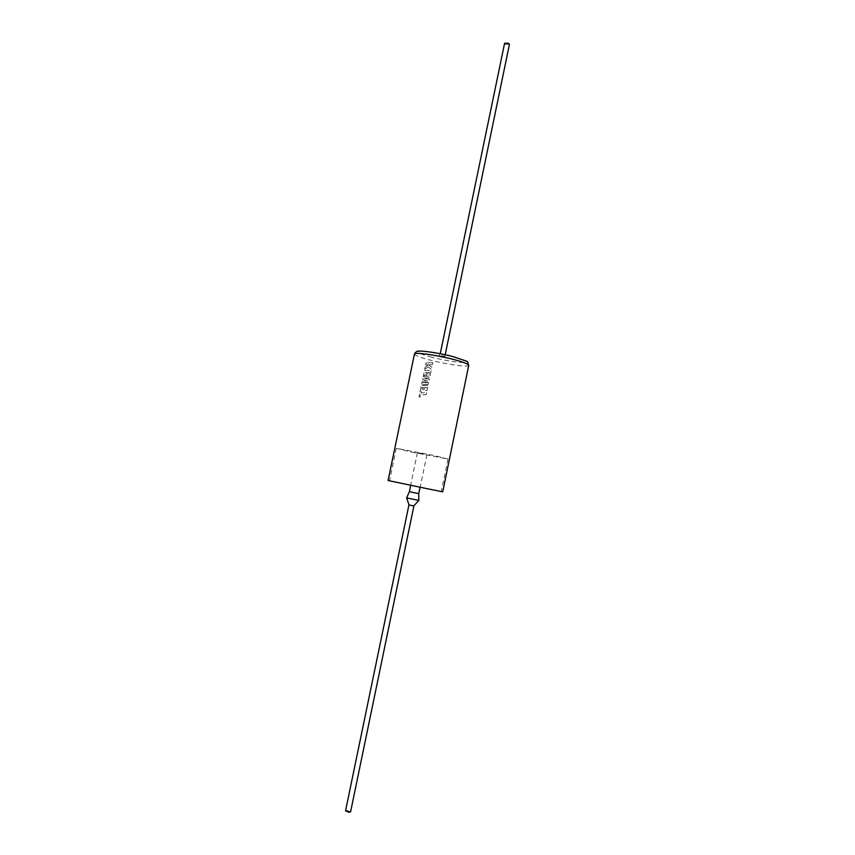 <?xml version="1.0" encoding="UTF-8"?>
<svg xmlns="http://www.w3.org/2000/svg" width="855" height="855" viewBox="0 0 855 855"><rect width="100%" height="100%" fill="white"/><g stroke="black" fill="none" stroke-linecap="round" stroke-linejoin="round"><path stroke-width="0.64" stroke-dasharray="4.28 3.21" d="M420.222 396.902L418.982 396.998L421.333 385.658L428.109 385.199L426.987 390.521L425.64 390.607L426.324 387.294L424.604 387.401L423.973 390.425L422.755 390.511L423.375 387.486L422.146 387.572L421.013 392.958L426.581 392.573L426.164 394.583L420.596 394.967L420.19 396.902L418.939 396.998L421.301 385.658L428.088 385.199L427.008 390.521L425.662 390.607L426.356 387.294L424.636 387.401L424.005 390.425L422.723 390.511L423.343 387.475L422.113 387.572L421.013 392.958L426.56 392.573L426.143 394.583L420.596 394.967L420.19 396.902M428.291 384.355L421.515 384.814L422.156 381.715L427.137 380.347L422.616 379.481L423.246 376.478L428.665 376.136L429.477 372.235L427.757 372.331L427.137 375.356L425.886 375.43L426.474 372.406L425.245 372.481L424.582 375.698L423.353 375.773L424.433 370.568L431.241 370.151L429.67 377.728L423.599 378.113L429.36 379.171L428.975 381.052L422.562 382.965L428.665 382.57L428.291 384.355L421.472 384.803L422.113 381.715L427.115 380.347L422.584 379.481L423.204 376.478L428.644 376.136L429.456 372.235L427.735 372.331L427.105 375.356L425.854 375.43M428.622 364.818L431.839 367.223L431.38 369.371L428.152 366.902L424.668 369.456L425.149 367.137L428.387 364.839L425.587 365L426.004 363.001L432.78 362.606L432.384 364.604L428.59 364.818L431.818 367.233L431.401 369.36L428.152 366.902M428.184 366.902L424.7 369.456L425.181 367.137L428.408 364.839L425.63 365L426.047 363.001L432.801 362.606L432.363 364.604L428.59 364.818M418.736 493.634L409.385 491.7M413.457 485.758L420.179 487.168L413.457 485.758M418.832 500.421L406.595 497.888M413.756 505.925L409.075 504.952L413.767 505.914M345.538 810.85L347.141 810.497L350.582 811.887M424.166 453.984L417.368 452.69L424.166 453.984M404.778 483.909L441.276 491.54L404.778 483.909M411.383 452.06L447.977 459.017L433.325 455.362L396.303 448.309L411.383 452.06M509.452 44.3L505.829 44.417L504.589 43.295M441.33 355.755L444.889 356.225L441.33 355.755M440.688 356.973L445.562 357.614L440.688 356.973M388.085 480.521L442.719 491.839M425.886 375.43L426.506 372.406L425.277 372.491L424.614 375.698L423.385 375.773L424.433 370.568L431.219 370.151L429.648 377.728L423.556 378.113L429.338 379.171L428.954 381.052L422.52 382.965L428.644 382.57L428.27 384.355M431.679 357.208C419.292 353.831 415.445 351.833 420.168 351.213C427.928 351.341 438.893 353.158 453.065 356.642C465.601 360.137 469.181 362.103 463.795 362.552C455.886 362.306 445.188 360.532 431.679 357.208M414.44 354.088C414.75 355.424 419.901 357.401 429.894 360.03C446.524 364.401 468.882 367.5 468.754 365.341M417.368 452.69L410.635 485.191M447.977 459.017L441.276 491.54M440.261 353.724L438.797 356.214M444.921 356.204L445.562 357.614M445.199 354.75L444.889 356.236M396.303 448.309L389.527 480.82M426.902 454.668L420.179 487.168"/><path stroke-width="1.28" d="M409.385 491.7L418.736 493.634L418.832 500.421L406.606 497.899L409.385 491.7L410.71 485.287M413.767 505.914L408.936 504.92L413.756 505.925L418.832 500.432M413.906 505.957L350.582 811.887L348.99 812.229L345.538 810.85L408.936 504.92M440.261 353.724L504.589 43.295L508.212 43.178L509.452 44.3L445.199 354.75M453.3 356.685C473.093 363.642 465.825 359.72 468.754 365.341L442.719 491.839L427.105 488.675L388.085 480.521L414.44 354.088C415.754 351.619 417.529 350.636 419.773 351.149C423.578 350.774 440.582 353.297 453.15 356.642M468.754 365.341C468.572 364.08 463.581 362.135 453.781 359.517C436.787 355.007 414.034 351.918 414.44 354.088M409.075 504.952L406.606 497.899M418.736 493.634L420.072 487.222"/></g></svg>
